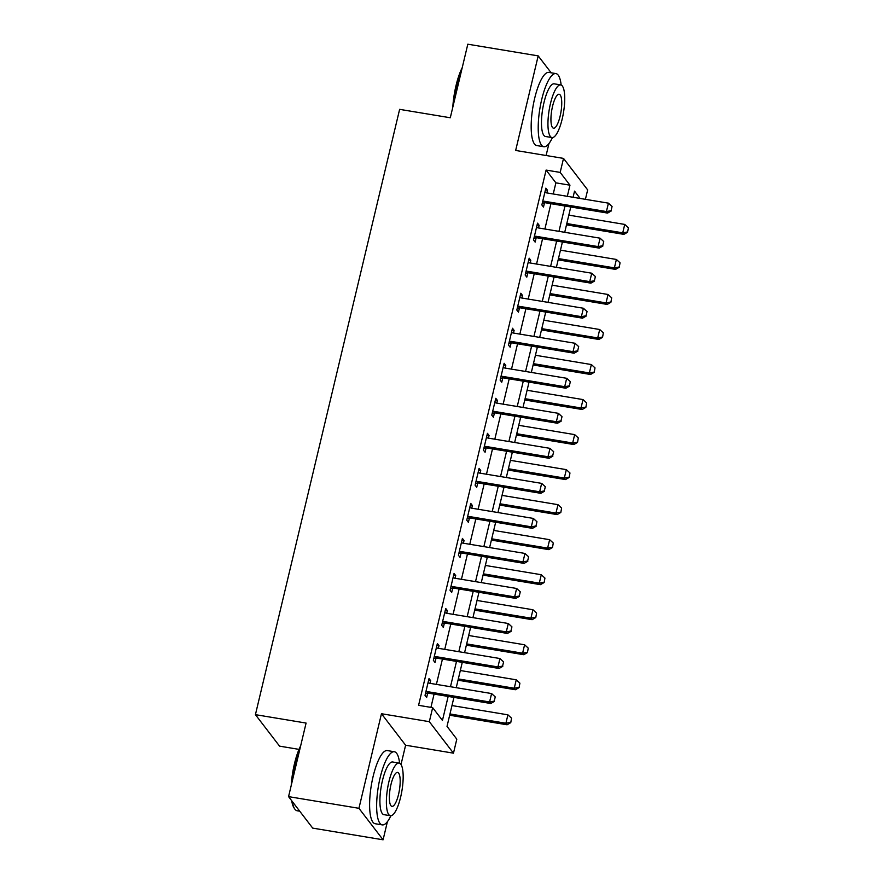 <?xml version="1.0" encoding="UTF-8"?>
<svg xmlns="http://www.w3.org/2000/svg" width="884" height="884" viewBox="0 0 884 884"><rect width="100%" height="100%" fill="white"/><g stroke="black" fill="none" stroke-linecap="round" stroke-linejoin="round"><path stroke-width="1.33" d="M453.923 697.388L447.017 726.383L456.807 739.157L453.47 753.168L429.326 721.676L432.663 707.664L442.453 720.427L448.166 696.426M401.016 764.516L405.612 745.223L453.47 753.168M405.612 745.223L381.468 713.731L358.937 808.308L288.56 796.628L312.704 828.12L383.081 839.8L387.402 821.689M299.013 749.378L279.565 746.14L255.421 714.659L399.623 109.351L450.287 117.76L467.813 44.2L538.19 55.88L515.659 150.457L563.517 158.402L587.661 189.894L585.407 199.331M546.102 155.518L548.953 143.517M358.937 808.308L383.081 839.8M551.163 72.797L538.19 55.88M553.229 193.994L555.892 182.844L546.102 170.082L418.585 705.321L432.663 707.664M430.928 707.377L434.088 694.095M436.398 684.393L442.442 659.055M444.751 649.364L450.785 624.027M453.094 614.336L459.127 588.998M461.437 579.307L467.47 553.97M469.78 544.279L475.824 518.941M478.133 509.25L484.167 483.913M486.476 474.222L492.51 448.884M494.819 439.193L500.852 413.856M503.162 404.165L509.195 378.827M511.504 369.136L517.549 343.799M519.858 334.108L525.892 308.77M528.201 299.079L534.234 273.742M536.544 264.051L542.577 238.713M544.887 229.022L550.92 203.685M546.853 192.933L547.494 190.259L545.859 188.137L541.859 204.944L543.483 207.077L544.5 202.834M538.511 227.962L539.152 225.287L537.516 223.166L533.516 239.973L535.14 242.105L536.157 237.873M530.168 262.99L530.798 260.316L529.173 258.194L525.162 275.012L526.798 277.134L527.803 272.902M521.825 298.018L522.455 295.355L520.831 293.223L516.82 310.041L518.455 312.163L519.461 307.93M513.482 333.047L514.112 330.384L512.477 328.251L508.477 345.069L510.112 347.191L511.118 342.959M505.129 368.076L505.77 365.412L504.134 363.28L500.134 380.098L501.758 382.219L502.775 377.987M496.786 403.104L497.427 400.441L495.791 398.308L491.78 415.126L493.416 417.248L494.421 413.016M488.443 438.132L489.073 435.469L487.449 433.337L483.438 450.155L485.073 452.276L486.078 448.044M480.1 473.161L480.73 470.498L479.106 468.365L475.095 485.183L476.73 487.305L477.736 483.073M471.747 508.189L472.387 505.526L470.752 503.394L466.752 520.212L468.376 522.333L469.393 518.101M463.404 543.218L464.045 540.555L462.409 538.422L458.409 555.24L460.034 557.373L461.05 553.13M455.061 578.246L455.702 575.583L454.067 573.451L450.055 590.269L451.691 592.402L452.696 588.158M446.718 613.275L447.348 610.612L445.724 608.479L441.713 625.297L443.348 627.43L444.354 623.187M438.376 648.303L439.005 645.64L437.37 643.519L433.37 660.326L435.005 662.459L436.011 658.215M430.022 683.343L430.663 680.669L429.027 678.547L425.027 695.354L426.652 697.487L427.668 693.244M381.468 713.731L429.326 721.676M546.102 170.082L560.18 172.413L563.517 158.402M288.56 796.628L306.085 723.068L255.421 714.659M580.136 198.458L574.534 191.143L573.064 197.276M570.755 206.978L564.721 232.315M562.412 242.006L556.379 267.344M554.069 277.035L548.036 302.372M545.726 312.063L539.693 337.401M537.384 347.092L531.339 372.429M529.03 382.12L522.996 407.458M520.687 417.149L514.654 442.486M512.344 452.177L506.311 477.515M504.002 487.206L497.957 512.543M495.659 522.234L489.614 547.572M487.305 557.263L481.272 582.6M478.962 592.291L472.929 617.629M470.619 627.32L464.586 652.657M462.277 662.348L456.232 687.686M567.307 196.325L569.959 185.187L560.18 172.413M450.475 686.735L456.509 661.398M458.818 651.707L464.862 626.369M467.172 616.678L473.205 591.341M475.515 581.65L481.548 556.312M483.857 546.621L489.891 521.284M492.2 511.582L498.233 486.255M500.543 476.553L506.587 451.227M508.897 441.525L514.93 416.198M517.239 406.496L523.273 381.159M525.582 371.468L531.615 346.13M533.925 336.439L539.969 311.102M542.279 301.411L548.312 276.073M550.621 266.382L556.655 241.045M558.964 231.354L564.998 206.016M555.892 182.844L569.959 185.187M545.439 189.916L547.494 190.259M537.085 224.945L539.152 225.287M528.742 259.984L530.798 260.316M520.4 295.013L522.455 295.355M512.057 330.041L514.112 330.384M503.714 365.07L505.77 365.412M495.36 400.098L497.427 400.441M487.018 435.127L489.073 435.469M478.675 470.155L480.73 470.498M470.332 505.184L472.387 505.526M461.989 540.212L464.045 540.555M453.636 575.241L455.702 575.583M445.293 610.269L447.348 610.612M436.95 645.298L439.005 645.64M428.607 680.326L430.663 680.669M611.076 210.701L612.071 206.502L611.076 210.701L606.424 211.552L607.595 213.088L545.671 202.812A2.961 2.763 -37.5 0 0 544.787 202.801L542.29 203.154M544.898 192.193L545.671 192.602A2.961 2.763 -37.5 0 0 546.5 192.867L608.424 203.154L606.424 211.552L544.489 201.276A2.961 2.763 -37.5 0 0 543.605 201.265L542.699 201.397M612.071 206.502L608.424 203.154M607.595 213.088L611.264 210.956M566.5 224.834L623.916 234.37L622.734 232.835L624.745 224.425L568.81 215.143M627.585 232.238L628.391 227.774L627.585 232.238L623.916 234.37M566.81 223.553L622.734 232.835L627.386 231.984M624.745 224.425L628.391 227.774M602.733 245.73L603.728 241.531L602.733 245.73L598.081 246.592L599.253 248.117L537.317 237.84A2.961 2.763 -37.5 0 0 536.433 237.829L533.936 238.183M536.555 227.221L537.328 227.63A2.961 2.763 -37.5 0 0 538.146 227.895L600.081 238.183L598.081 246.592L536.146 236.304A2.961 2.763 -37.5 0 0 535.262 236.293L534.356 236.426M603.728 241.531L600.081 238.183M599.253 248.117L602.921 245.984M594.38 280.758L595.385 276.559L594.38 280.758L589.739 281.62L590.91 283.145L528.975 272.869A2.961 2.763 -37.5 0 0 528.091 272.858L525.593 273.211M528.201 262.25L528.986 262.659A2.961 2.763 -37.5 0 0 529.803 262.924L591.739 273.211L589.739 281.62L527.803 271.333A2.961 2.763 -37.5 0 0 526.919 271.322L526.013 271.454M595.385 276.559L591.739 273.211M590.91 283.145L594.578 281.013M586.037 315.787L587.042 311.588L586.037 315.787L581.385 316.649L582.567 318.174L520.632 307.897A2.961 2.763 -37.5 0 0 519.748 307.886L517.25 308.24M519.858 297.278L520.643 297.687A2.961 2.763 -37.5 0 0 521.461 297.952L583.396 308.24L581.385 316.649L519.461 306.361A2.961 2.763 -37.5 0 0 518.577 306.35L517.67 306.483M587.042 311.588L583.396 308.24M582.567 318.174L586.236 316.041M558.158 259.863L615.562 269.399L614.391 267.863L616.391 259.454L560.467 250.172M619.242 267.266L620.049 262.802L619.242 267.266L615.562 269.399M558.467 258.581L614.391 267.863L619.043 267.012M616.391 259.454L620.049 262.802M549.815 294.891L607.22 304.428L606.048 302.892L608.048 294.483L552.124 285.201M610.888 302.295L611.695 297.831L610.888 302.295L607.22 304.428M550.124 293.61L606.048 302.892L610.7 302.041M608.048 294.483L611.695 297.831M541.472 329.92L598.877 339.456L597.706 337.92L599.706 329.511L543.782 320.229M602.545 337.323L603.352 332.859L602.545 337.323L598.877 339.456M541.77 328.638L597.706 337.92L602.347 337.069M599.706 329.511L603.352 332.859M577.694 350.815L578.689 346.616L577.694 350.815L573.042 351.677L574.213 353.202L512.289 342.926A2.961 2.763 -37.5 0 0 511.405 342.915L508.908 343.268M511.516 332.307L512.289 332.716A2.961 2.763 -37.5 0 0 513.118 332.992L575.042 343.268L573.042 351.677L511.118 341.39A2.961 2.763 -37.5 0 0 510.223 341.379L509.328 341.511M578.689 346.616L575.042 343.268M574.213 353.202L577.893 351.07M533.118 364.959L590.534 374.484L589.352 372.949L591.363 364.551L535.428 355.257M594.203 372.352L595.009 367.888L594.203 372.352L590.534 374.484M533.428 363.667L589.352 372.949L594.004 372.098M591.363 364.551L595.009 367.888M452.796 107.24A36.178 9.857 -80.6 0 1 456.045 85.527A36.178 9.857 -80.6 0 1 462.233 67.648M461.68 69.935A37.073 10.1 99.4 0 0 456.685 85.405A37.073 10.1 99.4 0 0 453.691 103.483M561.152 85.03A37.073 10.1 99.4 0 0 555.937 73.593A37.073 10.1 99.4 0 0 541.704 99.527A37.073 10.1 99.4 0 0 543.793 146.733A37.073 10.1 99.4 0 0 552.434 137.595M555.937 73.593L548.898 72.422A37.073 10.1 99.4 0 0 534.665 98.356A37.073 10.1 99.4 0 0 536.754 145.562L543.793 146.733M551.97 137.572L545.494 136.49A26.697 7.271 -80.6 0 1 543.991 102.5A26.697 7.271 -80.6 0 1 554.235 83.825L560.71 84.908A26.697 7.271 99.4 0 0 550.467 103.572A26.697 7.271 99.4 0 0 551.97 137.572A26.697 7.271 99.4 0 0 562.213 118.898A26.697 7.271 99.4 0 0 560.71 84.908M552.555 106.301A17.205 4.685 99.4 0 0 553.517 128.202A17.205 4.685 99.4 0 0 560.125 116.169A17.205 4.685 99.4 0 0 559.152 94.268A17.205 4.685 99.4 0 0 552.555 106.301M291.234 785.401A36.178 9.857 -80.6 0 1 294.483 763.688A36.178 9.857 -80.6 0 1 300.671 745.809M300.118 748.096A37.073 10.1 99.4 0 0 295.134 763.577A37.073 10.1 99.4 0 0 292.129 781.655M399.59 763.201A37.073 10.1 99.4 0 0 394.374 751.754A37.073 10.1 99.4 0 0 380.142 777.688A37.073 10.1 99.4 0 0 382.231 824.894A37.073 10.1 99.4 0 0 390.872 815.755M394.374 751.754L387.336 750.582A37.073 10.1 99.4 0 0 373.103 776.517A37.073 10.1 99.4 0 0 375.192 823.733L382.231 824.894M390.408 815.733L383.932 814.661A26.697 7.271 -80.6 0 1 382.429 780.66A26.697 7.271 -80.6 0 1 392.673 761.997L399.148 763.069A26.697 7.271 99.4 0 0 388.905 781.743A26.697 7.271 99.4 0 0 390.408 815.733A26.697 7.271 99.4 0 0 400.651 797.059A26.697 7.271 99.4 0 0 399.148 763.069M390.993 784.462A17.205 4.685 99.4 0 0 391.955 806.374A17.205 4.685 99.4 0 0 398.562 794.34A17.205 4.685 99.4 0 0 397.59 772.428A17.205 4.685 99.4 0 0 390.993 784.462M292.272 801.468A37.073 10.1 99.4 0 0 294.637 808.816A37.073 10.1 99.4 0 0 297.212 810.783L299.742 811.203M294.637 808.816L294.007 807.843A36.178 9.857 -80.6 0 1 291.709 800.727M569.351 385.844L570.346 381.645L569.351 385.844L564.699 386.706L565.87 388.231L503.946 377.954A2.961 2.763 -37.5 0 0 503.062 377.943L500.554 378.297M503.173 367.335L503.946 367.744A2.961 2.763 -37.5 0 0 504.775 368.02L566.699 378.297L564.699 386.706L502.764 376.418A2.961 2.763 -37.5 0 0 501.88 376.418L500.974 376.54M570.346 381.645L566.699 378.297M565.87 388.231L569.539 386.098M560.997 420.872L562.003 416.673L560.997 420.872L556.356 421.734L557.528 423.259L495.592 412.983A2.961 2.763 -37.5 0 0 494.708 412.972L492.211 413.325M494.83 402.364L495.604 402.772A2.961 2.763 -37.5 0 0 496.421 403.049L558.356 413.325L556.356 421.734L494.421 411.447A2.961 2.763 -37.5 0 0 493.537 411.447L492.631 411.568M562.003 416.673L558.356 413.325M557.528 423.259L561.196 421.127M552.655 455.901L553.66 451.702L552.655 455.901L548.003 456.763L549.185 458.299L487.25 448.011A2.961 2.763 -37.5 0 0 486.366 448L483.868 448.354M486.476 437.392L487.261 437.801A2.961 2.763 -37.5 0 0 488.078 438.077L550.014 448.354L548.003 456.763L486.078 446.486A2.961 2.763 -37.5 0 0 485.194 446.475L484.288 446.597M553.66 451.702L550.014 448.354M549.185 458.299L552.854 456.166M544.312 490.929L545.317 486.73L544.312 490.929L539.66 491.791L540.842 493.327L478.907 483.04A2.961 2.763 -37.5 0 0 478.023 483.029L475.526 483.382M478.133 472.421L478.918 472.829A2.961 2.763 -37.5 0 0 479.736 473.106L541.66 483.382L539.66 491.791L477.736 481.515A2.961 2.763 -37.5 0 0 476.852 481.504L475.946 481.625M545.317 486.73L541.66 483.382M540.842 493.327L544.511 491.195M535.969 525.969L536.964 521.759L535.969 525.969L531.317 526.82L532.488 528.356L470.564 518.068A2.961 2.763 -37.5 0 0 469.68 518.057L467.183 518.411M469.791 507.449L470.564 507.858A2.961 2.763 -37.5 0 0 471.393 508.134L533.317 518.411L531.317 526.82L469.382 516.543A2.961 2.763 -37.5 0 0 468.498 516.532L467.592 516.654M536.964 521.759L533.317 518.411M532.488 528.356L536.168 526.223M524.776 399.988L582.191 409.513L581.009 407.977L583.02 399.579L527.085 390.286M585.86 407.38L586.667 402.927L585.86 407.38L582.191 409.513M525.085 398.695L581.009 407.977L585.661 407.126M583.02 399.579L586.667 402.927M516.433 435.016L573.838 444.541L572.666 443.006L574.666 434.608L518.742 425.314M577.517 442.409L578.313 437.956L577.517 442.409L573.838 444.541M516.742 433.724L572.666 443.006L577.318 442.155M574.666 434.608L578.313 437.956M508.09 470.045L565.495 479.57L564.323 478.034L566.324 469.636L510.399 460.343M569.163 477.437L569.97 472.984L569.163 477.437L565.495 479.57M508.399 468.752L564.323 478.034L568.976 477.183M566.324 469.636L569.97 472.984M499.747 505.073L557.152 514.598L555.981 513.074L557.981 504.665L502.057 495.383M560.821 512.466L561.627 508.013L560.821 512.466L557.152 514.598M500.046 503.781L555.981 513.074L560.622 512.212M557.981 504.665L561.627 508.013M491.393 540.102L548.809 549.627L547.627 548.102L549.638 539.693L493.703 530.411M552.478 547.494L553.285 543.041L552.478 547.494L548.809 549.627M491.703 538.809L547.627 548.102L552.279 547.24M549.638 539.693L553.285 543.041M527.626 560.997L528.621 556.787L527.626 560.997L522.974 561.848L524.146 563.384L462.221 553.097A2.961 2.763 -37.5 0 0 461.337 553.086L458.829 553.439M461.448 542.478L462.221 542.886A2.961 2.763 -37.5 0 0 463.05 543.163L524.974 553.439L522.974 561.848L461.039 551.572A2.961 2.763 -37.5 0 0 460.155 551.561L459.249 551.682M528.621 556.787L524.974 553.439M524.146 563.384L527.814 561.252M483.051 575.13L540.456 584.655L539.284 583.131L541.284 574.722L485.36 565.44M544.135 582.523L544.942 578.07L544.135 582.523L540.456 584.655M483.36 573.838L539.284 583.131L543.936 582.269M541.284 574.722L544.942 578.07M519.273 596.026L520.278 591.816L519.273 596.026L514.632 596.877L515.803 598.413L453.868 588.125A2.961 2.763 -37.5 0 0 452.984 588.125L450.486 588.468M453.094 577.506L453.879 577.915A2.961 2.763 -37.5 0 0 454.696 578.191L516.632 588.468L514.632 596.877L452.696 586.6A2.961 2.763 -37.5 0 0 451.812 586.589L450.906 586.711M520.278 591.816L516.632 588.468M515.803 598.413L519.472 596.28M474.708 610.159L532.113 619.684L530.941 618.159L532.942 609.75L477.017 600.468M535.781 617.551L536.588 613.098L535.781 617.551L532.113 619.684M475.017 608.877L530.941 618.159L535.593 617.297M532.942 609.75L536.588 613.098M510.93 631.054L511.935 626.844L510.93 631.054L506.278 631.905L507.46 633.441L445.525 623.154A2.961 2.763 -37.5 0 0 444.641 623.154L442.144 623.496M444.751 612.535L445.536 612.944A2.961 2.763 -37.5 0 0 446.354 613.22L508.289 623.496L506.278 631.905L444.354 621.629A2.961 2.763 -37.5 0 0 443.47 621.618L442.564 621.739M511.935 626.844L508.289 623.496M507.46 633.441L511.129 631.309M466.365 645.187L523.77 654.712L522.599 653.188L524.599 644.779L468.675 635.497M527.439 652.58L528.245 648.127L527.439 652.58L523.77 654.712M466.664 643.906L522.599 653.188L527.251 652.326M524.599 644.779L528.245 648.127M502.587 666.083L503.593 661.873L502.587 666.083L497.935 666.934L499.106 668.47L437.182 658.193A2.961 2.763 -37.5 0 0 436.298 658.182L433.801 658.525M436.409 647.574L437.193 647.972A2.961 2.763 -37.5 0 0 438.011 648.248L499.935 658.525L497.935 666.934L436.011 656.657A2.961 2.763 -37.5 0 0 435.127 656.646L434.221 656.768M503.593 661.873L499.935 658.525M499.106 668.47L502.786 666.337M458.022 680.216L515.427 689.741L514.256 688.216L516.256 679.807L460.332 670.525M519.096 687.608L519.903 683.155L519.096 687.608L515.427 689.741M458.321 678.934L514.256 688.216L518.897 687.354M516.256 679.807L519.903 683.155M494.244 701.111L495.239 696.901L494.244 701.111L489.592 701.962L490.764 703.498L428.839 693.222A2.961 2.763 -37.5 0 0 427.955 693.211L425.458 693.553M428.066 682.603L428.839 683A2.961 2.763 -37.5 0 0 429.668 683.277L491.592 693.553L489.592 701.962L427.657 691.686A2.961 2.763 -37.5 0 0 426.773 691.675L425.867 691.807M495.239 696.901L491.592 693.553M490.764 703.498L494.432 701.366M449.669 715.244L507.084 724.781L505.902 723.245L507.913 714.836L451.978 705.554M510.753 722.648L511.56 718.184L510.753 722.648L507.084 724.781M449.978 713.963L505.902 723.245L510.554 722.383M507.913 714.836L511.56 718.184M543.605 201.265L544.787 202.801M544.489 201.276L545.671 202.812M535.262 236.293L536.433 237.829M536.146 236.304L537.317 237.84M526.919 271.322L528.091 272.858M527.803 271.333L528.975 272.869M518.577 306.35L519.748 307.886M519.461 306.361L520.632 307.897M510.223 341.379L511.405 342.915M511.118 341.39L512.289 342.926M501.88 376.418L503.062 377.943M502.764 376.418L503.946 377.954M493.537 411.447L494.708 412.972M494.421 411.447L495.592 412.983M485.194 446.475L486.366 448M486.078 446.486L487.25 448.011M476.852 481.504L478.023 483.029M477.736 481.515L478.907 483.04M468.498 516.532L469.68 518.057M469.382 516.543L470.564 518.068M460.155 551.561L461.337 553.086M461.039 551.572L462.221 553.097M451.812 586.589L452.984 588.125M452.696 586.6L453.868 588.125M443.47 621.618L444.641 623.154M444.354 621.629L445.525 623.154M435.127 656.646L436.298 658.182M436.011 656.657L437.182 658.193M426.773 691.675L427.955 693.211M427.657 691.686L428.839 693.222"/></g></svg>
